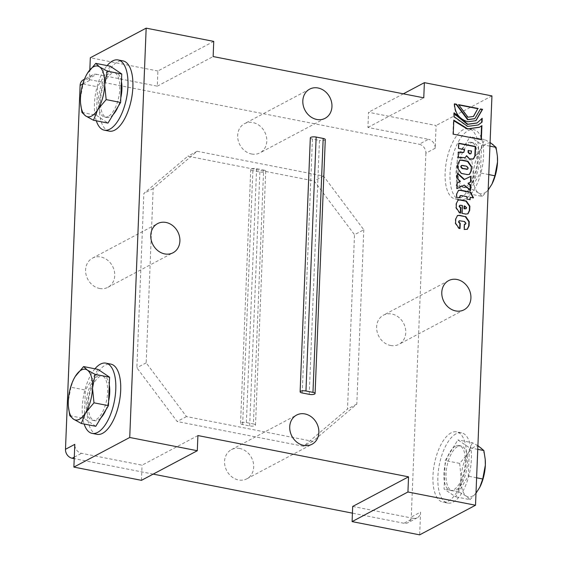 <?xml version="1.0" encoding="UTF-8"?>
<svg xmlns="http://www.w3.org/2000/svg" width="563" height="563" viewBox="0 0 563 563"><rect width="100%" height="100%" fill="white"/><g stroke="black" fill="none" stroke-linecap="round" stroke-linejoin="round"><path stroke-width="0.42" stroke-dasharray="2.81 2.11" d="M310.319 137.893A3.976 1.196 2.3 0 0 312.43 139.04L319.453 140.412L309.249 394.346M325.287 139.582A3.976 1.196 2.3 0 1 319.453 140.412M312.43 139.04L302.232 392.974M263.597 170.026A3.976 1.196 2.3 0 1 265.715 171.173A3.976 1.196 2.3 0 1 259.874 172.004L252.857 170.624A3.976 1.196 2.3 0 1 250.746 169.477A3.976 1.196 2.3 0 1 256.58 168.654L246.383 422.588A3.976 1.196 -177.7 0 0 240.542 423.418A3.976 1.196 -177.7 0 0 242.66 424.565L249.676 425.938A3.976 1.196 -177.7 0 0 255.511 425.107A3.976 1.196 -177.7 0 0 253.399 423.96L263.597 170.026L256.58 168.654M246.383 422.588L253.399 423.96M363.804 229.774L356.801 404.114L312.852 441.343L186.473 416.578L146.176 362.846L153.178 188.499L197.127 151.271L323.507 176.036L363.804 229.774L354.5 234.708L314.196 180.969L187.824 156.211L143.868 193.433L136.865 367.78L177.162 421.518L303.541 446.276L347.498 409.055L354.5 234.708M477.755 449.351L469.408 447.719L468.268 476.164L455.594 496.805L444.066 488.994L445.206 460.548L457.881 439.907L469.408 447.719M476.615 477.797L468.268 476.164M477.903 445.65L472.343 442.743L457.881 439.907M472.343 442.743L468.043 453.461L459.668 463.384L445.206 460.548M459.668 463.384L461.139 478.008L458.528 491.83L466.333 496.13L470.056 499.634L455.594 496.805M470.056 499.634L475.995 493.216M458.528 491.83L444.066 488.994M485.229 459.499A25.849 11.288 -78.9 0 0 480.148 447.043A25.849 11.288 -78.9 0 0 468.043 453.461A25.849 11.288 -78.9 0 0 461.139 478.008A25.849 11.288 -78.9 0 0 466.333 496.13A25.849 11.288 -78.9 0 0 478.43 489.719A25.849 11.288 -78.9 0 0 479.831 487.206M456.002 433.834A35.786 15.63 -78.9 0 0 438.352 470.928A35.786 15.63 -78.9 0 0 447.747 503.062A35.786 15.63 -78.9 0 0 469.971 470.95A35.786 15.63 -78.9 0 0 461.512 432.82A35.786 15.63 -78.9 0 0 456.002 433.834M451.09 432.87A35.786 15.63 -78.9 0 0 433.433 469.964A35.786 15.63 -78.9 0 0 442.835 502.105A35.786 15.63 -78.9 0 0 465.052 469.985A35.786 15.63 -78.9 0 0 456.6 431.863A35.786 15.63 -78.9 0 0 451.09 432.87M455.509 446.149A22.865 9.986 -78.9 0 0 444.228 469.852A22.865 9.986 -78.9 0 0 450.238 490.38A22.865 9.986 -78.9 0 0 464.433 469.866A22.865 9.986 -78.9 0 0 459.028 445.509A22.865 9.986 -78.9 0 0 455.509 446.149M457.613 446.565A22.865 9.986 -78.9 0 0 446.339 470.26A22.865 9.986 -78.9 0 0 452.342 490.795A22.865 9.986 -78.9 0 0 466.537 470.274A22.865 9.986 -78.9 0 0 461.132 445.917A22.865 9.986 -78.9 0 0 457.613 446.565M489.937 146.148L481.59 144.508L470.056 136.703L457.388 157.344L456.241 185.79L467.776 193.595L480.443 172.954L481.59 144.508M488.79 174.593L480.443 172.954M488.17 190.012L482.238 196.431L467.776 193.595M482.238 196.431L478.508 192.926L470.703 188.626L456.241 185.79M470.703 188.626L473.314 174.797L471.85 160.181L480.225 150.258L484.518 139.54L490.084 142.446M484.518 139.54L470.056 136.703M471.85 160.181L457.388 157.344M492.006 184.002A25.849 11.288 101.1 0 1 490.605 186.508A25.849 11.288 101.1 0 1 478.508 192.926A25.849 11.288 101.1 0 1 473.314 174.797A25.849 11.288 101.1 0 1 480.225 150.258A25.849 11.288 101.1 0 1 492.322 143.839A25.849 11.288 101.1 0 1 497.403 156.296M465.439 198.852A35.786 15.63 101.1 0 1 459.929 199.858A35.786 15.63 101.1 0 1 451.47 161.729A35.786 15.63 101.1 0 1 473.694 129.617A35.786 15.63 101.1 0 1 483.089 161.757A35.786 15.63 101.1 0 1 465.439 198.852M460.527 197.887A35.786 15.63 -78.9 0 0 478.177 160.793A35.786 15.63 -78.9 0 0 468.775 128.653A35.786 15.63 -78.9 0 0 446.558 160.772A35.786 15.63 -78.9 0 0 455.017 198.894A35.786 15.63 -78.9 0 0 460.527 197.887M465.932 186.529A22.865 9.986 101.1 0 1 462.413 187.176A22.865 9.986 101.1 0 1 457.008 162.82A22.865 9.986 101.1 0 1 471.21 142.298A22.865 9.986 101.1 0 1 477.213 162.834A22.865 9.986 101.1 0 1 465.932 186.529M468.043 186.944A22.865 9.986 101.1 0 1 464.517 187.592A22.865 9.986 101.1 0 1 459.119 163.228A22.865 9.986 101.1 0 1 473.314 142.713A22.865 9.986 101.1 0 1 479.317 163.242A22.865 9.986 101.1 0 1 468.043 186.944M73.823 378.998L70.924 387.21L85.386 390.046L98.053 369.405M69.784 415.656L84.239 418.492L85.386 390.046M95.773 426.297L84.239 418.492M70.924 387.21L68.313 401.032L68.426 406.704M94.95 368.793A35.786 15.63 -78.9 0 0 84.133 424.016M97.054 434.347A35.786 15.63 101.1 0 1 87.652 402.207A35.786 15.63 101.1 0 1 105.302 365.113A35.786 15.63 101.1 0 1 110.82 364.106M109.278 384.867A22.865 9.986 -78.9 0 0 103.416 375.824A22.865 9.986 -78.9 0 0 99.897 376.471A22.865 9.986 -78.9 0 0 88.616 400.166A22.865 9.986 -78.9 0 0 94.626 420.702A22.865 9.986 -78.9 0 0 100.988 417.795M105.935 409.737A22.865 9.986 -78.9 0 0 108.624 401.123M97.786 376.056A22.865 9.986 -78.9 0 0 86.512 399.758A22.865 9.986 -78.9 0 0 92.515 420.287A22.865 9.986 -78.9 0 0 106.717 399.772A22.865 9.986 -78.9 0 0 101.312 375.408A22.865 9.986 -78.9 0 0 97.786 376.056M81.959 112.452L96.421 115.281L107.948 123.093M110.235 66.195L97.561 86.836L96.421 115.281M80.6 103.501L80.495 97.828L83.099 84L97.561 86.836M83.099 84L85.998 75.794M96.308 120.806A35.786 15.63 101.1 0 1 107.132 65.59M109.229 131.137A35.786 15.63 101.1 0 1 100.777 93.015A35.786 15.63 101.1 0 1 122.994 60.895M113.17 114.592A22.865 9.986 101.1 0 1 110.32 116.851A22.865 9.986 101.1 0 1 106.801 117.491A22.865 9.986 101.1 0 1 101.396 93.134A22.865 9.986 101.1 0 1 115.598 72.62A22.865 9.986 101.1 0 1 121.46 81.656M120.806 97.92A22.865 9.986 101.1 0 1 118.117 106.534M108.216 116.435A22.865 9.986 101.1 0 1 104.697 117.083A22.865 9.986 101.1 0 1 99.292 92.726A22.865 9.986 101.1 0 1 113.487 72.205A22.865 9.986 101.1 0 1 119.497 92.74A22.865 9.986 101.1 0 1 108.216 116.435M239.768 448.486A16.503 13.998 62.1 0 0 231.407 449.64A16.503 13.998 62.1 0 0 226.769 470.774A16.503 13.998 62.1 0 0 246.868 478.796A16.503 13.998 62.1 0 0 253.237 462.279A16.503 13.998 62.1 0 0 239.768 448.486M99.538 288.46A16.503 13.998 62.1 0 0 107.906 287.313A16.503 13.998 62.1 0 0 112.537 266.172A16.503 13.998 62.1 0 0 92.445 258.15A16.503 13.998 62.1 0 0 86.069 274.667A16.503 13.998 62.1 0 0 99.538 288.46M390.56 345.485A16.503 13.998 62.1 0 0 398.921 344.338A16.503 13.998 62.1 0 0 403.558 323.197A16.503 13.998 62.1 0 0 383.459 315.174A16.503 13.998 62.1 0 0 377.09 331.691A16.503 13.998 62.1 0 0 390.56 345.485M251.598 154.002A16.503 13.998 62.1 0 0 259.958 152.847A16.503 13.998 62.1 0 0 264.589 131.714A16.503 13.998 62.1 0 0 244.497 123.691A16.503 13.998 62.1 0 0 238.128 140.208A16.503 13.998 62.1 0 0 251.598 154.002M153.178 188.499L143.868 193.433M146.176 362.846L136.865 367.78M186.473 416.578L177.162 421.518M312.852 441.343L303.541 446.276M356.801 404.114L347.498 409.055M323.507 176.036L314.196 180.969M197.127 151.271L187.824 156.211M352.691 506.447L413.249 518.312L403.938 523.252A7.952 6.742 62.1 0 0 407.971 522.696A7.952 6.742 62.1 0 0 411.264 517.045L420.575 512.112L419.66 534.85M413.249 518.312A7.952 6.742 62.1 0 0 417.282 517.763A7.952 6.742 62.1 0 0 420.575 512.112M197.916 435.558L142.066 465.179L81.508 453.306A7.952 6.742 62.1 0 1 74.795 444.355M403.938 523.252L352.424 513.153M153.185 474.116L74.217 458.641M435.185 148.259L425.881 153.199A7.952 6.742 62.1 0 0 419.161 144.241L428.471 139.307L367.913 127.442L368.526 112.276L436.1 125.521L435.185 148.259A7.952 6.742 62.1 0 0 428.471 139.307M213.743 41.395L157.893 71.008L157.288 86.167L96.73 74.302L87.42 79.235L419.161 144.241M87.42 79.235A7.952 6.742 62.1 0 0 83.394 79.791M96.73 74.302A7.952 6.742 62.1 0 0 92.698 74.858A7.952 6.742 62.1 0 0 89.404 80.509L89.834 69.784M425.881 153.199L411.264 517.045M157.893 71.008L90.319 57.764M367.913 127.442L423.763 97.821M157.288 86.167L213.138 56.553M141.454 480.338L142.066 465.179M465.08 157.703L457.853 157.499L458.057 152.299L458.423 152.256M473.377 158.97L469.239 159.09L466.227 155.881M463.581 152.446L464.306 149.835L458.205 148.639L458.416 143.41L458.782 143.481M470.781 153.734L471.189 151.18L468.127 150.581M471.189 151.18L471.562 150.983M457.853 157.499L458.226 157.302M458.057 152.299L458.43 152.101M464.306 149.835L464.679 149.638M458.205 148.639L458.578 148.442M458.416 143.41L458.789 143.213M474.665 118.723L480.492 108.933M475.784 120.763L467.543 121.96C459.021 119.412 454.545 113.437 454.109 104.028L454.482 103.831M454.109 104.028L454.475 104.106M480.126 109.131L480.485 109.201M478.078 125.063L467.36 126.576L453.602 116.801L453.75 113.001L454.088 113.705M476.967 123.016L481.822 118.835M481.837 118.469L482.21 118.272M453.602 116.801L453.968 116.604M453.75 113.001L454.123 112.804M459.668 228.472L458.746 228.557L455.207 223.42L455.376 219.183L457.311 215.657M459.661 228.74L460.034 228.543M465.341 224.208L465.594 223.462L464.186 221.709L459.19 220.851M467.149 229.394L463.898 229.57L464.109 224.37L464.468 224.426M464.109 224.37L464.482 224.173M463.898 229.57L464.271 229.373M469.774 199.626L466.565 199.274L466.664 196.867L460.196 195.727M473.061 197.852L469.859 197.493M459.457 197.726L456.248 197.395L456.382 194.059L458.317 190.533M473.054 198.12L473.427 197.923M469.76 199.9L470.133 199.696M466.565 199.274L466.938 199.077M466.664 196.867L467.037 196.67M459.443 197.986L459.816 197.789M456.248 197.395L456.621 197.191M467.769 213.905L465.439 214.264L462.117 213.342M461.744 213.539L462.061 205.678L462.434 205.481M460.295 212.983L459.366 213.074L455.826 207.937L455.995 203.693L457.93 200.168M460.281 213.25L460.654 213.053M462.061 205.678L459.781 205.368M465.925 208.711L466.227 207.838L464.102 206.079M456.825 183.088L457.198 182.912L456.825 183.088L456.593 188.802L456.966 188.605M470.147 190.364L470.126 190.878L463.968 185.262L456.593 188.802M470.478 182.102L468.001 183.313M460.048 181.532L456.994 178.879L457.219 173.313L457.564 173.636M470.126 190.878L470.499 190.681M463.968 185.262L464.341 185.065M456.994 178.879L457.367 178.682M457.219 173.313L457.585 173.115M470.478 182.116L470.851 181.919M469.352 174.424L467.023 174.776L460.949 173.587L457.409 168.45L457.592 163.932L459.528 160.406M467.473 169.224L467.818 168.21L466.41 166.451L461.407 165.599M473.363 116.527L467.571 117.393L458.556 104.915M458.198 104.845L458.571 104.641M480.985 139.589L481.351 139.659M480.978 139.856L453.264 134.156M479.31 127.301L481.914 125.648M452.891 134.353L453.454 120.341L453.806 120.771M453.454 120.341L453.827 120.144M403.333 93.824L368.526 112.276M491.949 95.907L436.1 125.521M242.66 424.565L252.857 170.624M259.874 172.004L249.676 425.938M74.281 457.142L81.508 453.306M82.789 84.014L89.404 80.509M471.132 152.566L471.505 152.369M470.492 159.336L470.865 159.139M469.239 159.09L469.612 158.893M461.554 157.844L461.927 157.64M459.774 157.577L460.147 157.38M467.543 121.96L467.916 121.763M455.376 219.183L455.749 218.986M455.207 223.42L455.573 223.222M458.746 228.557L459.119 228.36M459.978 220.879L460.351 220.682M464.186 221.709L464.559 221.512M464.82 229.746L465.186 229.549M460.984 195.755L461.357 195.558M456.382 194.059L456.755 193.862M465.439 214.264L465.812 214.067M455.995 203.693L456.368 203.496M455.826 207.937L456.199 207.733M459.366 213.074L459.739 212.87M460.597 205.396L460.97 205.199M464.813 206.22L465.186 206.023M457.592 163.932L457.965 163.734M462.195 165.628L462.568 165.431M457.409 168.45L457.782 168.253M460.949 173.587L461.322 173.39M467.023 174.776L467.396 174.579M466.41 166.451L466.783 166.254M250.746 169.477L240.542 423.418M265.715 171.173L255.511 425.107M461.512 432.82L456.6 431.863M447.747 503.062L442.835 502.105M461.132 445.917L459.028 445.509M452.342 490.795L450.238 490.38M455.017 198.894L459.929 199.858M468.775 128.653L473.694 129.617M462.413 187.176L464.517 187.592M471.21 142.298L473.314 142.713M103.416 375.824L101.312 375.408M94.626 420.702L92.515 420.287M104.697 117.083L106.801 117.491M113.487 72.205L115.598 72.62M246.868 478.796L312.029 444.242M231.407 449.64L296.56 415.086M107.906 287.313L173.059 252.759M92.445 258.15L157.598 223.602M448.62 280.627L383.459 315.174M464.081 309.784L398.921 344.338M309.657 89.137L244.497 123.691M325.118 118.3L259.958 152.847M417.282 517.763L407.971 522.696M92.698 74.858L84.443 79.235M473.194 159.076L473.567 158.879M464.897 157.816L465.27 157.619M475.601 120.862L475.974 120.665M477.896 125.162L478.269 124.965M457.121 215.749L457.494 215.552M466.966 229.5L467.339 229.303M458.127 190.625L458.5 190.428M467.586 214.01L467.959 213.813M457.74 200.259L458.113 200.062M459.338 160.497L459.711 160.3M469.176 174.53L469.542 174.333M473.18 116.625L473.553 116.428"/><path stroke-width="0.84" d="M300.121 391.827L310.319 137.893A3.976 1.196 2.3 0 1 316.153 137.062L323.176 138.435A3.976 1.196 2.3 0 1 325.287 139.582L315.083 393.523A3.976 1.196 -177.7 0 0 312.972 392.376L305.955 390.996A3.976 1.196 -177.7 0 0 300.121 391.827A3.976 1.196 -177.7 0 0 302.232 392.974L309.249 394.346A3.976 1.196 -177.7 0 0 315.083 393.523M475.51 505.236L419.66 534.85L352.086 521.605L352.691 506.447L408.541 476.833L407.936 491.992L475.51 505.236L491.949 95.907L424.375 82.662L423.763 97.821L213.138 56.553L213.743 41.395L146.169 28.15L129.729 437.479L197.303 450.724L141.454 480.338L73.88 467.093L74.795 444.355L65.484 449.288A7.952 6.742 62.1 0 0 72.198 458.247L74.281 457.142M316.751 119.447A16.503 13.998 -117.9 0 1 303.288 105.654A16.503 13.998 -117.9 0 1 309.657 89.137A16.503 13.998 -117.9 0 1 329.749 97.16A16.503 13.998 -117.9 0 1 325.118 118.3A16.503 13.998 -117.9 0 1 316.751 119.447M475.995 493.216L479.803 487.262L482.73 479L485.341 465.172L485.207 459.288L483.87 450.548L477.755 449.351M482.73 479L476.615 477.797M483.87 450.548L477.903 445.65M479.831 487.206A25.849 11.288 -78.9 0 0 479.859 487.143A25.849 11.288 -78.9 0 0 485.341 465.172A25.849 11.288 -78.9 0 0 485.243 459.682A25.849 11.288 -78.9 0 0 485.229 459.499M490.084 142.446L496.052 147.344L497.389 156.078L497.516 161.968L494.905 175.79L488.79 174.593M496.052 147.344L489.937 146.148M494.905 175.79L491.978 184.059L488.17 190.012M497.403 156.296A25.849 11.288 101.1 0 1 497.418 156.479A25.849 11.288 101.1 0 1 497.516 161.968A25.849 11.288 101.1 0 1 492.041 183.939A25.849 11.288 101.1 0 1 492.006 184.002M93.986 402.819L92.515 388.203L95.126 374.374L109.588 377.21L108.441 405.656L95.773 426.297L81.311 423.46L85.611 412.742L93.986 402.819L108.441 405.656M95.126 374.374L87.321 370.074L83.598 366.569L98.053 369.405L109.588 377.21M83.598 366.569L75.224 376.492L73.823 378.998M68.426 406.704L69.784 415.656L73.507 419.161L81.311 423.46M68.313 401.032A25.849 11.288 -78.9 0 0 68.412 406.521A25.849 11.288 -78.9 0 0 73.507 419.161A25.849 11.288 -78.9 0 0 85.611 412.742A25.849 11.288 -78.9 0 0 92.515 388.203A25.849 11.288 -78.9 0 0 87.321 370.074A25.849 11.288 -78.9 0 0 75.224 376.492A25.849 11.288 -78.9 0 0 73.788 379.061A25.849 11.288 -78.9 0 0 68.313 401.032M84.133 424.016A35.786 15.63 -78.9 0 0 92.142 433.383A35.786 15.63 -78.9 0 0 114.359 401.271A35.786 15.63 -78.9 0 0 105.9 363.142A35.786 15.63 -78.9 0 0 100.39 364.148A35.786 15.63 -78.9 0 0 94.95 368.793M105.9 363.142L110.82 364.106A35.786 15.63 101.1 0 1 119.272 402.228A35.786 15.63 101.1 0 1 97.054 434.347L92.142 433.383M100.988 417.795A22.865 9.986 -78.9 0 0 105.935 409.737M108.624 401.123A22.865 9.986 -78.9 0 0 109.278 384.867M107.301 71.17L104.697 84.992L106.161 99.616L120.623 102.452L121.763 74.006L110.235 66.195L95.773 63.366L99.503 66.87L107.301 71.17L121.763 74.006M106.161 99.616L97.786 109.539L93.486 120.257L107.948 123.093L120.623 102.452M93.486 120.257L85.689 115.957L81.959 112.452L80.6 103.501M85.998 75.794L87.399 73.281L95.773 63.366M80.495 97.828A25.849 11.288 101.1 0 1 85.97 75.857A25.849 11.288 101.1 0 1 87.399 73.281A25.849 11.288 101.1 0 1 99.503 66.87A25.849 11.288 101.1 0 1 104.697 84.992A25.849 11.288 101.1 0 1 97.786 109.539A25.849 11.288 101.1 0 1 85.689 115.957A25.849 11.288 101.1 0 1 80.586 103.318A25.849 11.288 101.1 0 1 80.495 97.828M107.132 65.59A35.786 15.63 101.1 0 1 118.082 59.938A35.786 15.63 101.1 0 1 127.477 92.072A35.786 15.63 101.1 0 1 109.827 129.166A35.786 15.63 101.1 0 1 104.317 130.18A35.786 15.63 101.1 0 1 96.308 120.806M118.082 59.938L122.994 60.895A35.786 15.63 101.1 0 1 132.396 93.036A35.786 15.63 101.1 0 1 114.746 130.13A35.786 15.63 101.1 0 1 109.229 131.137L104.317 130.18M121.46 81.656A22.865 9.986 101.1 0 1 120.806 97.92M118.117 106.534A22.865 9.986 101.1 0 1 113.17 114.592M352.424 513.153L153.185 474.116M74.217 458.641L72.198 458.247M65.484 449.288L80.101 85.442L82.789 84.014M84.443 79.235L83.394 79.791A7.952 6.742 62.1 0 0 80.101 85.442M146.169 28.15L90.319 57.764L89.834 69.784M408.541 476.833L197.916 435.558L197.303 450.724M304.928 413.939A16.503 13.998 62.1 0 0 296.56 415.086A16.503 13.998 62.1 0 0 291.93 436.219A16.503 13.998 62.1 0 0 312.029 444.242A16.503 13.998 62.1 0 0 318.398 427.725A16.503 13.998 62.1 0 0 304.928 413.939M164.699 253.906A16.503 13.998 62.1 0 0 173.059 252.759A16.503 13.998 62.1 0 0 177.697 231.625A16.503 13.998 62.1 0 0 157.598 223.602A16.503 13.998 62.1 0 0 151.229 240.119A16.503 13.998 62.1 0 0 164.699 253.906M129.729 437.479L73.88 467.093M458.057 152.299L463.778 152.362L464.679 149.638L458.578 148.442L458.789 143.213L475.594 146.507L475.228 155.578L473.567 158.879L469.612 158.893L466.6 155.684L465.08 157.703M458.782 143.481L475.221 146.704L474.855 155.775L473.377 158.97M459.929 152.369L463.581 152.446M468.5 150.384L468.43 152.109L469.795 153.685L470.985 153.657L471.562 150.983L468.127 150.581L468.057 152.306L469.422 153.882L470.781 153.734M466.6 155.684L465.27 157.619L458.226 157.302L458.43 152.101L460.302 152.172M475.221 146.704L475.594 146.507M454.475 104.106L456.185 104.436L467.628 119.757L474.665 118.723M456.185 104.436L456.558 104.239L468.001 119.56L474.855 118.624L480.492 108.933L482.568 109.335L475.974 120.665L467.916 121.763C459.394 119.215 454.918 113.24 454.482 103.831L456.558 104.239M480.485 109.201L482.195 109.532L475.784 120.763M482.195 109.532L482.568 109.335M481.822 118.835L481.682 122.305L478.078 125.063M454.088 113.705L467.445 124.388L476.967 123.016M482.21 118.272L482.055 122.108L478.269 124.965L467.726 126.379L453.968 116.604L454.123 112.804L467.818 124.191L477.157 122.917L482.21 118.272M481.682 122.305L482.055 122.108M457.311 215.657L459.267 215.502L465.341 216.692L468.88 221.829L468.712 226.066L467.149 229.394M465.714 216.495L469.253 221.632L469.085 225.869L467.339 229.303L464.271 229.373L464.482 224.173L465.545 224.137L465.967 223.265L464.559 221.512L459.359 220.731L458.852 221.871L460.238 223.342L460.034 228.543L459.119 228.36L455.573 223.222L455.749 218.986L457.494 215.552L459.64 215.305L465.341 216.692M459.19 220.851L458.479 222.068L459.865 223.539L460.238 223.342M459.865 223.539L459.668 228.472M464.468 224.426L465.341 224.208M470.232 197.296L470.133 199.696L466.938 199.077L467.037 196.67L461.357 195.558L460.365 195.607L459.816 197.789L456.621 197.191L456.755 193.862L458.5 190.428L460.647 190.181L470.752 192.159L473.427 197.923L470.232 197.296L469.774 199.626M458.317 190.533L460.281 190.378L470.379 192.356L473.061 197.852M460.196 195.727L459.457 197.726M470.379 192.356L470.752 192.159M473.075 197.557L473.448 197.36M462.117 213.342L462.434 205.481L459.95 205.242L459.478 206.241L460.865 207.853L460.654 213.053L459.739 212.87L456.199 207.733L456.368 203.496L458.113 200.062L460.26 199.816L466.333 201.005L469.873 206.142L469.704 210.386L467.959 213.813L465.812 214.067L462.117 213.342M457.93 200.168L459.894 200.013L465.96 201.202L469.5 206.339L469.331 210.583L467.769 213.905M464.475 205.882L464.369 208.542L466.129 208.641L466.6 207.634L464.475 205.882L464.102 206.079L463.996 208.739L464.369 208.542M463.996 208.739L465.925 208.711M459.781 205.368L459.105 206.438L460.492 208.05L460.865 207.853M460.492 208.05L460.295 212.983M457.198 182.912L460.421 181.335L457.367 178.682L457.585 173.115L464.433 179.414L471.076 176.212L470.851 181.919L468.374 183.116L470.717 185.114L470.499 190.681L464.341 185.065L456.966 188.605L457.198 182.891L460.421 181.335M468.374 183.116L468.001 183.313L470.344 185.311L470.147 190.364M457.564 173.636L464.06 179.611L470.703 176.409L470.478 182.102M470.344 185.311L470.717 185.114M464.06 179.611L464.433 179.414M470.703 176.409L471.076 176.212M471.47 166.381L471.294 170.899L469.542 174.333L467.396 174.579L461.322 173.39L457.782 168.253L457.965 163.734L459.711 160.3L461.857 160.054L467.93 161.243L471.47 166.381L470.921 171.096L469.352 174.424M459.528 160.406L461.484 160.251L467.557 161.44L471.097 166.578M462.568 165.431L461.576 165.48L461.069 166.62L462.448 168.372L467.677 169.146L468.191 168.013L466.783 166.254L462.568 165.431M461.407 165.599L460.696 166.817L462.075 168.569L467.473 169.224M458.556 104.915L477.797 108.68L473.363 116.527M477.797 108.68L473.553 116.428L467.944 117.195L458.571 104.641L478.17 108.483M481.351 139.659L453.264 134.156L453.827 120.144L467.635 128.828L479.5 127.203L481.914 125.648L481.351 139.659M481.534 125.929L480.985 139.589M453.806 120.771L467.262 129.026L479.31 127.301M455.72 310.931A16.503 13.998 -117.9 0 1 442.251 297.144A16.503 13.998 -117.9 0 1 448.62 280.627A16.503 13.998 -117.9 0 1 468.712 288.65A16.503 13.998 -117.9 0 1 464.081 309.784A16.503 13.998 -117.9 0 1 455.72 310.931M424.375 82.662L403.333 93.824M407.936 491.992L352.086 521.605M305.955 390.996L316.153 137.062M312.972 392.376L323.176 138.435M468.057 152.306L468.43 152.109M474.855 155.775L475.228 155.578M469.422 153.882L469.795 153.685M461.949 152.65L462.322 152.453M468.88 221.829L469.253 221.632M459.267 215.502L459.64 215.305M468.712 226.066L469.085 225.869M460.281 190.378L460.647 190.181M459.485 196.944L459.858 196.747M469.331 210.583L469.704 210.386M469.5 206.339L469.873 206.142M465.96 201.202L466.333 201.005M459.894 200.013L460.26 199.816M464.707 208.873L465.08 208.676M470.921 171.096L471.294 170.899M467.557 161.44L467.93 161.243M461.484 160.251L461.857 160.054M460.696 166.817L461.069 166.62M462.075 168.569L462.448 168.372M466.291 169.393L466.664 169.196M467.262 129.026L467.635 128.828M485.243 459.682L485.207 459.288M497.418 156.479L497.389 156.078M68.412 406.521L68.44 406.922M80.586 103.318L80.622 103.712M470.985 153.657L470.612 153.854M463.405 152.559L463.778 152.362M474.482 118.821L474.855 118.624M476.784 123.114L477.157 122.917M458.986 220.928L459.359 220.731M465.172 224.334L465.545 224.137M459.992 195.804L460.365 195.607M459.577 205.439L459.95 205.242M466.129 208.641L465.756 208.838M461.576 165.48L461.203 165.677M467.677 169.146L467.304 169.343M479.127 127.4L479.5 127.203"/></g></svg>
